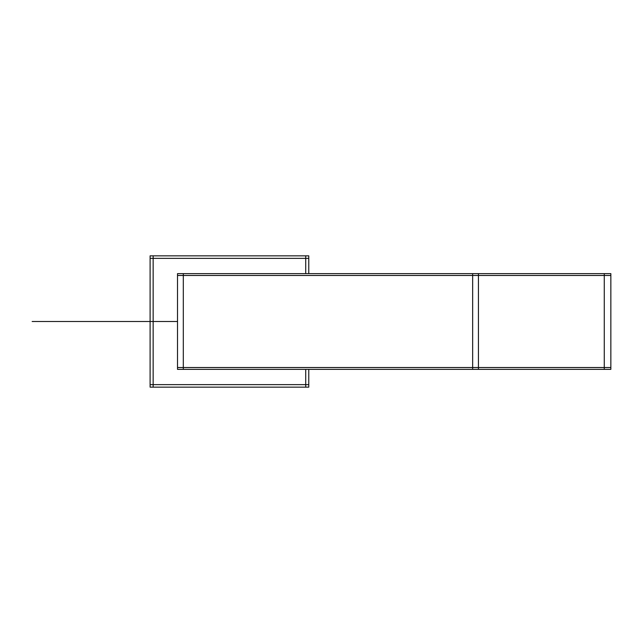 <?xml version="1.0" encoding="UTF-8"?>
<svg xmlns="http://www.w3.org/2000/svg" width="643" height="643" viewBox="0 0 643 643"><rect width="100%" height="100%" fill="white"/><g stroke="black" fill="none" stroke-linecap="round" stroke-linejoin="round"><path stroke-width="0.96" d="M604.275 369.371L604.275 273.629M177.516 367.531L610.85 367.531M478.44 273.629L610.85 273.629L610.85 369.371L177.516 369.371L177.516 273.629L478.44 273.629L478.44 369.371M177.516 275.469L610.85 275.469M472.653 369.371L472.653 273.629M183.303 273.629L183.303 369.371M153.155 255.842L153.155 387.158M308.769 258.365L150.1 258.365M305.714 387.158L305.714 369.371M305.714 273.629L305.714 255.842M150.1 384.635L308.769 384.635M308.769 369.371L308.769 387.158L150.1 387.158L150.1 255.842L308.769 255.842L308.769 273.629M177.516 321.5L32.15 321.5L177.516 321.5"/></g></svg>

